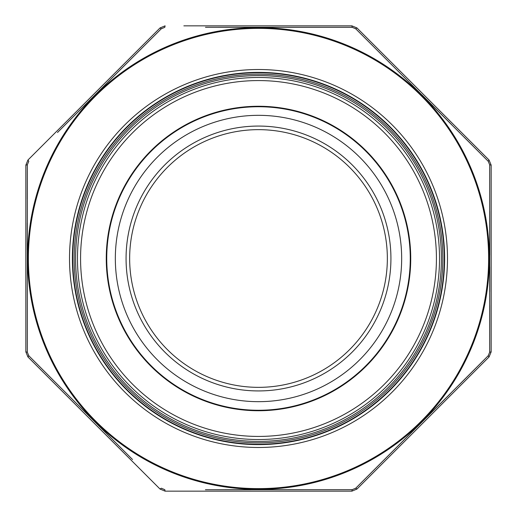 <?xml version="1.0" encoding="UTF-8"?>
<svg xmlns="http://www.w3.org/2000/svg" width="517" height="517" viewBox="0 0 517 517"><rect width="100%" height="100%" fill="white"/><g stroke="black" fill="none" stroke-linecap="round" stroke-linejoin="round"><path stroke-width="0.78" d="M401.67 258.5A143.17 143.17 0 0 1 186.915 382.49A143.17 143.17 0 0 1 186.915 134.51A143.17 143.17 0 0 1 401.67 258.5M410.259 258.5A151.759 151.759 0 0 0 182.617 127.072A151.759 151.759 0 0 0 182.617 389.928A151.759 151.759 0 0 0 410.259 258.5M442.83 258.5A184.33 184.33 0 0 1 166.332 418.137A184.33 184.33 0 0 1 166.332 98.863A184.33 184.33 0 0 1 442.83 258.5A184.33 184.33 0 0 1 166.332 418.137A184.33 184.33 0 0 1 166.332 98.863A184.33 184.33 0 0 1 442.83 258.5M387.349 258.5A128.849 128.849 0 0 1 258.5 387.349A128.849 128.849 0 0 1 129.651 258.5A128.849 128.849 0 0 1 258.5 129.651A128.849 128.849 0 0 1 387.349 258.5A128.849 128.849 0 0 0 194.075 146.912A128.849 128.849 0 0 0 194.075 370.088A128.849 128.849 0 0 0 387.349 258.5A128.849 128.849 0 0 1 258.5 387.349A128.849 128.849 0 0 1 129.651 258.5A128.849 128.849 0 0 1 258.5 129.651A128.849 128.849 0 0 1 387.349 258.5A128.849 128.849 0 0 0 194.075 146.912A128.849 128.849 0 0 0 194.075 370.088A128.849 128.849 0 0 0 387.349 258.5M183.865 25.85L351.903 25.85L356.963 27.944L489.056 160.037L491.15 165.097L491.15 351.903L489.056 356.963L356.963 489.056L489.056 356.963L491.15 351.903L489.683 352.18L489.683 164.82L488.21 161.272L355.728 28.79L352.18 27.317L205.462 27.285M133.496 462.515L160.037 489.056L165.097 491.15L351.903 491.15L165.097 491.15L160.037 489.056L27.944 356.963L25.85 351.903L25.85 165.097L27.944 160.037L160.037 27.944L165.097 25.85L160.037 27.944L161.272 28.79L57.497 132.507M54.485 133.496L27.944 160.037L25.85 165.097L27.317 164.82L27.317 352.18L28.79 355.728L132.507 459.503M27.265 249.976L27.272 223.111M27.285 198.974L27.317 164.82L28.79 161.272L27.944 160.037M66.357 123.641L161.272 28.79L164.82 27.317L165.097 25.85M217.993 27.272L352.18 27.317L351.903 25.85L356.963 27.944L355.728 28.79M422.008 94.992L451.477 124.474M464.085 137.102L488.21 161.272L489.056 160.037L491.15 165.097L489.683 164.82M489.722 211.556L489.735 255.165M489.735 266.914L489.728 291.646M489.722 305.45L489.683 352.18L488.21 355.728L459.503 384.493M450.643 393.359L355.728 488.21L488.21 355.728L489.056 356.963M250.577 489.735L216.817 489.728M205.43 489.715L352.18 489.683L355.728 488.21L356.963 489.056L351.903 491.15L356.963 489.056M123.641 450.643L28.79 355.728L27.944 356.963L25.85 351.903L27.317 352.18M160.037 489.056L161.272 488.21L164.82 489.683L165.097 491.15M72.38 258.5A186.12 186.12 0 0 0 351.56 419.688A186.12 186.12 0 0 0 351.56 97.312A186.12 186.12 0 0 0 72.38 258.5A186.12 186.12 0 0 0 351.56 419.688A186.12 186.12 0 0 0 351.56 97.312A186.12 186.12 0 0 0 72.38 258.5M352.18 489.683L351.903 491.15M390.93 258.5A132.43 132.43 0 0 1 192.285 373.19A132.43 132.43 0 0 1 192.285 143.81A132.43 132.43 0 0 1 390.93 258.5M410.737 258.5A152.237 152.237 0 0 1 182.378 390.341A152.237 152.237 0 0 1 182.378 126.659A152.237 152.237 0 0 1 410.737 258.5M436.426 258.5A177.926 177.926 0 0 0 169.537 104.408A177.926 177.926 0 0 0 169.537 412.592A177.926 177.926 0 0 0 436.426 258.5M439.528 258.5A181.028 181.028 0 0 1 167.986 415.274A181.028 181.028 0 0 1 167.986 101.726A181.028 181.028 0 0 1 439.528 258.5M441.402 258.5A182.902 182.902 0 0 0 167.049 100.104A182.902 182.902 0 0 0 167.049 416.896A182.902 182.902 0 0 0 441.402 258.5M444.265 258.5A185.765 185.765 0 0 1 165.621 419.377A185.765 185.765 0 0 1 165.621 97.623A185.765 185.765 0 0 1 444.265 258.5M28.377 258.5A230.123 230.123 0 0 0 373.565 457.791A230.123 230.123 0 0 0 373.565 59.209A230.123 230.123 0 0 0 28.377 258.5M69.517 258.5A188.983 188.983 0 0 1 352.995 94.837A188.983 188.983 0 0 1 352.995 422.163A188.983 188.983 0 0 1 69.517 258.5M489.36 258.5A230.86 230.86 0 0 1 258.5 489.36A230.86 230.86 0 0 1 27.64 258.5A230.86 230.86 0 0 1 258.5 27.64A230.86 230.86 0 0 1 489.36 258.5"/></g></svg>
